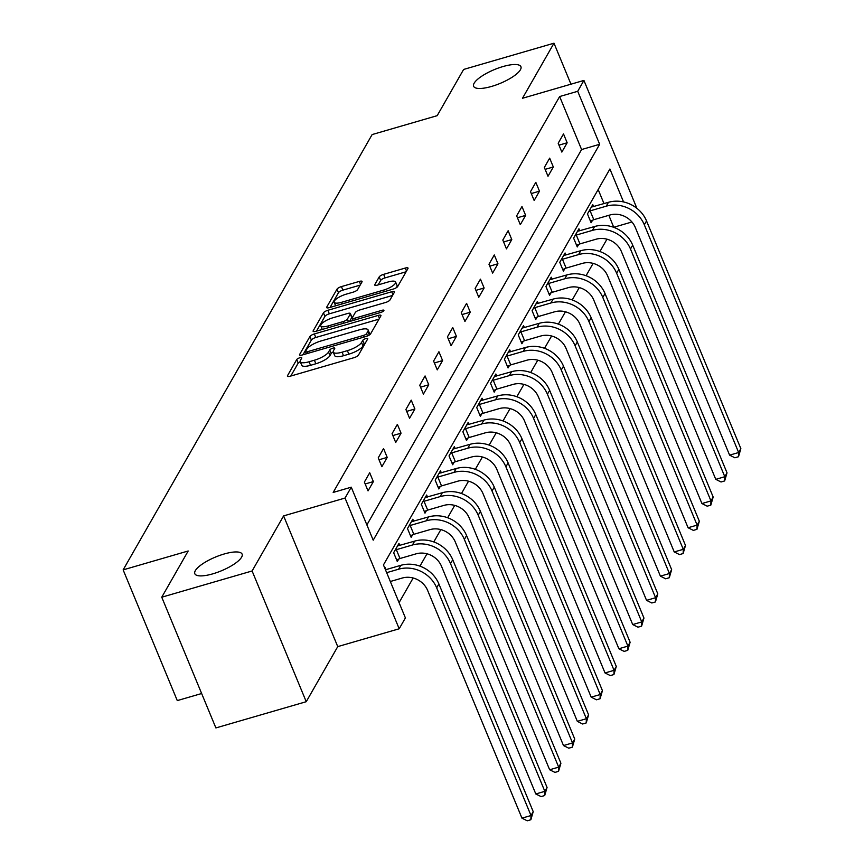 <?xml version="1.0" encoding="UTF-8"?>
<svg xmlns="http://www.w3.org/2000/svg" width="864" height="864" viewBox="0 0 864 864"><rect width="100%" height="100%" fill="white"/><g stroke="black" fill="none" stroke-linecap="round" stroke-linejoin="round"><path stroke-width="1.3" d="M333.234 352.091A2.743 0.799 -22.5 0 0 331.193 353.495L330.005 355.59A12.56 3.672 -22.5 0 1 315.857 363.755L310.543 365.31A12.56 3.672 -22.5 0 1 301.72 365.234L300.262 361.703A12.56 3.672 -22.5 0 1 300.51 360.202L301.709 358.106A2.743 0.799 -22.5 0 0 301.763 357.772A2.743 0.799 -22.5 0 0 299.84 357.761A2.743 0.799 -22.5 0 0 296.741 359.543L287.485 375.721A3.92 1.145 -22.5 0 0 287.41 376.196A3.92 1.145 -22.5 0 0 290.164 376.218L354.024 357.674A3.92 1.145 -22.5 0 0 358.441 355.115L367.697 338.936A2.743 0.799 -22.5 0 0 367.751 338.612A2.743 0.799 -22.5 0 0 365.818 338.591A2.743 0.799 -22.5 0 0 362.729 340.384L361.53 342.479A12.56 3.672 -22.5 0 1 347.393 350.644L342.068 352.188A12.56 3.672 -22.5 0 1 333.256 352.123A12.56 3.672 -22.5 0 1 333.504 350.611L334.703 348.516A2.743 0.799 -22.5 0 0 334.757 348.192A2.743 0.799 -22.5 0 0 332.824 348.181A2.743 0.799 -22.5 0 0 329.735 349.963L328.536 352.058A12.56 3.672 -22.5 0 1 314.399 360.223L309.074 361.768A12.56 3.672 -22.5 0 1 300.262 361.703A2.743 0.799 -22.5 0 0 298.21 363.074L290.79 376.034M365.418 342.911A2.743 0.799 -22.5 0 0 364.187 343.915L362.988 346.01L361.53 342.479M491.594 86.422A25.596 7.484 -22.5 0 0 520.916 66.69A25.596 7.484 -22.5 0 0 502.956 66.56A25.596 7.484 -22.5 0 0 473.623 86.281A25.596 7.484 -22.5 0 0 491.594 86.422M212.782 573.847A25.596 7.484 -22.5 0 0 242.104 554.126A25.596 7.484 -22.5 0 0 224.143 553.997A25.596 7.484 -22.5 0 0 194.821 573.718A25.596 7.484 -22.5 0 0 212.782 573.847M362.016 281.891A3.92 1.145 -22.5 0 0 362.092 281.416A3.92 1.145 -22.5 0 0 359.338 281.405L341.42 286.6A3.92 1.145 -22.5 0 0 337.003 289.159L326.722 307.12A3.92 1.145 -22.5 0 0 326.646 307.595A3.92 1.145 -22.5 0 0 329.4 307.616L393.26 289.073A3.92 1.145 -22.5 0 0 397.678 286.513L407.959 268.553A3.92 1.145 -22.5 0 0 408.035 268.078A3.92 1.145 -22.5 0 0 405.281 268.056L383.638 274.342A3.92 1.145 -22.5 0 0 379.22 276.89L374.825 284.58A3.92 1.145 -22.5 0 0 374.738 285.055A3.92 1.145 -22.5 0 0 377.492 285.077L388.228 281.956A10.498 3.067 -22.5 0 1 395.604 282.02A10.498 3.067 -22.5 0 1 383.573 290.11L341.528 302.314A10.498 3.067 -22.5 0 1 334.163 302.26A10.498 3.067 -22.5 0 1 346.194 294.17L353.192 292.14A3.92 1.145 -22.5 0 0 357.62 289.58L362.016 281.891M366.876 524.912L581.591 149.537L559.645 96.541L577.714 91.292L583.924 80.428L636.898 208.31M161.752 597.208L252.104 570.974L306.245 701.698L215.892 727.931L161.752 597.208L188.19 550.984L123.142 569.873L372.136 134.568L437.184 115.668L463.633 69.444L553.986 43.2L522.482 98.269L583.924 80.428M306.245 701.698L337.748 646.618L283.608 515.894L252.104 570.974M283.608 515.894L345.038 498.053L351.259 487.188L373.205 540.184L599.659 144.288L577.714 91.292M559.645 96.541L333.18 492.437L351.259 487.188M314.334 333.958A3.92 1.145 -22.5 0 0 309.917 336.517L299.635 354.478A3.92 1.145 -22.5 0 0 299.56 354.953A3.92 1.145 -22.5 0 0 302.314 354.974L366.174 336.431A3.92 1.145 -22.5 0 0 370.591 333.871L380.862 315.911A3.92 1.145 -22.5 0 0 380.948 315.436A3.92 1.145 -22.5 0 0 378.194 315.414L314.334 333.958L315.803 337.489A3.92 1.145 -22.5 0 0 311.375 340.049L302.951 354.791M313.178 330.804L323.46 312.833A3.92 1.145 -22.5 0 1 327.877 310.284L391.738 291.74A3.92 1.145 -22.5 0 1 394.492 291.751A3.92 1.145 -22.5 0 1 394.405 292.226L390.01 299.916A3.92 1.145 -22.5 0 1 385.592 302.476L359.694 309.992A3.92 1.145 -22.5 0 0 355.277 312.541L352.361 317.65A3.92 1.145 -22.5 0 0 352.285 318.114A3.92 1.145 -22.5 0 0 355.039 318.136L381.996 310.306A2.743 0.799 -22.5 0 1 383.929 310.327A2.743 0.799 -22.5 0 1 380.776 312.444L315.857 331.301A3.92 1.145 -22.5 0 1 313.103 331.279A3.92 1.145 -22.5 0 1 313.178 330.804L313.492 331.549M570.964 84.197L553.986 43.2M123.142 569.873L177.282 700.596L201.647 693.522M359.197 506.358L355.536 497.524M368.042 490.892L373.367 481.594L369.706 472.759L364.381 482.069L368.042 490.892M381.888 466.7L387.202 457.391L383.551 448.556L378.227 457.866L381.888 466.7M395.723 442.498L401.047 433.188L397.386 424.354L392.072 433.663L395.723 442.498M409.568 418.295L414.893 408.985L411.232 400.151L405.907 409.46L409.568 418.295M423.414 394.092L428.738 384.782L425.077 375.948L419.753 385.258L423.414 394.092M437.26 369.889L442.584 360.58L438.923 351.745L433.598 361.055L437.26 369.889M451.094 345.686L456.419 336.377L452.768 327.553L447.444 336.863L451.094 345.686M464.94 321.494L470.264 312.185L466.603 303.35L461.279 312.66L464.94 321.494M478.786 297.292L484.11 287.982L480.449 279.148L475.124 288.457L478.786 297.292M492.631 273.089L497.956 263.779L494.294 254.945L488.97 264.254L492.631 273.089M506.466 248.886L511.79 239.576L508.14 230.742L502.816 240.052L506.466 248.886M520.312 224.683L525.636 215.374L521.975 206.539L516.65 215.849L520.312 224.683M534.157 200.48L539.482 191.171L535.82 182.347L530.496 191.646L534.157 200.48M548.003 176.278L553.327 166.979L549.666 158.144L544.342 167.454L548.003 176.278M561.838 152.086L567.162 142.776L563.512 133.942L558.187 143.251L561.838 152.086M399.071 602.64L413.165 577.994M419.947 566.136L427.01 553.792M433.793 541.933L440.856 529.6M447.638 517.741L454.691 505.397M461.473 493.538L468.536 481.194M475.319 469.336L482.382 456.991M489.164 445.133L496.228 432.788M503.01 420.93L510.062 408.586M516.856 396.727L523.908 384.394M530.69 372.524L537.754 360.191M544.536 348.332L551.599 335.988M558.382 324.13L565.434 311.785M572.227 299.927L579.28 287.582M586.062 275.724L593.125 263.38M599.908 251.521L606.971 239.177M613.753 227.318L608.85 215.33M603.99 203.612L598.169 189.54M385.97 569.635L385.128 567.616L384.804 568.188M399.816 545.432L398.974 543.413L393.649 552.722L397.31 561.557L398.747 559.04M413.651 521.24L412.819 519.221L407.495 528.52L411.156 537.354L412.592 534.838M427.496 497.038L426.665 495.018L421.34 504.328L424.991 513.151L426.438 510.635M441.342 472.835L440.5 470.815L435.175 480.125L438.836 488.959L440.273 486.432M455.188 448.632L454.345 446.612L449.021 455.922L452.682 464.756L454.118 462.24M469.022 424.429L468.191 422.41L462.866 431.719L466.528 440.554L467.964 438.037M482.868 400.226L482.036 398.207L476.712 407.516L480.362 416.351L481.81 413.834M496.714 376.034L495.871 374.004L490.547 383.314L494.208 392.148L495.644 389.632M510.559 351.832L509.717 349.812L504.392 359.122L508.054 367.945L509.49 365.429M524.394 327.629L523.562 325.609L518.238 334.919L521.899 343.742L523.336 341.226M538.24 303.426L537.408 301.406L532.084 310.716L535.734 319.55L537.181 317.023M552.085 279.223L551.243 277.204L545.918 286.513L549.58 295.348L551.027 292.831M565.931 255.02L565.088 253.001L559.764 262.31L563.425 271.145L564.862 268.628M579.766 230.828L578.934 228.798L573.61 238.108L577.271 246.942L578.707 244.426M593.611 206.626L592.78 204.606L587.455 213.905L591.106 222.739L592.553 220.223M613.786 227.254L631.854 222.005M623.549 201.938L609.908 169.009L383.454 564.916L405.4 617.911L399.19 628.776L345.038 498.053M337.748 646.618L399.19 628.776M581.591 149.537L599.659 144.288M373.367 481.594L365.17 483.97M387.202 457.391L379.015 459.767M401.047 433.188L392.861 435.564M414.893 408.985L406.696 411.361M428.738 384.782L420.541 387.169M442.584 360.58L434.387 362.966M456.419 336.377L448.232 338.764M470.264 312.185L462.067 314.561M484.11 287.982L475.913 290.358M497.956 263.779L489.758 266.155M511.79 239.576L503.604 241.952M525.636 215.374L517.439 217.76M539.482 191.171L531.284 193.558M553.327 166.979L545.13 169.355M567.162 142.776L558.976 145.152M333.256 352.123L334.714 355.655A12.56 3.672 -22.5 0 0 343.526 355.72L342.068 352.188M362.988 346.01A12.56 3.672 -22.5 0 1 348.851 354.175L343.526 355.72M379.026 319.129L315.803 337.489M305.564 351.367A2.743 0.799 -22.5 0 0 305.51 351.691A2.743 0.799 -22.5 0 0 307.433 351.713L363.485 335.426A2.743 0.799 -22.5 0 0 366.584 333.644L367.848 331.43A12.56 3.672 -22.5 0 0 368.096 329.929A12.56 3.672 -22.5 0 0 359.273 329.864L320.965 340.988A12.56 3.672 -22.5 0 0 306.828 349.153L305.564 351.367M368.096 329.929L369.554 333.461A12.56 3.672 -22.5 0 1 369.306 334.973L369.252 335.059M316.494 331.117L324.929 316.364L323.46 312.833M392.569 295.456L329.346 313.816A3.92 1.145 -22.5 0 0 324.929 316.364M332.824 317.801A10.498 3.067 -22.5 0 0 320.792 325.89A10.498 3.067 -22.5 0 0 328.169 325.944L342.976 321.646A3.92 1.145 -22.5 0 0 347.393 319.086L350.309 313.988A3.92 1.145 -22.5 0 0 350.395 313.513A3.92 1.145 -22.5 0 0 347.63 313.492L332.824 317.801M320.792 325.89L322.261 329.422A10.498 3.067 -22.5 0 0 322.261 329.432M350.395 313.513L351.853 317.045A3.92 1.145 -22.5 0 1 351.778 317.52L349.477 321.527M335.621 305.791A10.498 3.067 -22.5 0 0 335.632 305.813L334.163 302.26M395.939 287.939A10.498 3.067 -22.5 0 0 397.062 285.552L395.604 282.02M406.112 271.771L385.106 277.873A3.92 1.145 -22.5 0 0 380.678 280.433L378.13 284.893M360.169 285.12L342.889 290.131A3.92 1.145 -22.5 0 0 338.472 292.691L330.037 307.433M390.323 581.504L402.257 578.038A19.991 17.885 29.8 0 1 427.648 590.458L521.964 818.154L531.004 815.53L436.676 587.833A29.992 26.827 -150.2 0 0 398.596 569.203L386.662 572.67M533.218 811.652L530.852 819.752L531.004 815.53L533.218 811.652L438.901 583.956A29.992 26.827 -150.2 0 0 400.82 565.326L385.463 569.786M530.852 819.752L527.245 820.8L521.964 818.154M400 558.511L416.102 553.835A19.991 17.885 29.8 0 1 441.493 566.255L535.81 793.962L544.838 791.338L450.522 563.63A29.992 26.827 -150.2 0 0 412.441 545L396.338 549.677L400 558.511L396.63 559.937M547.063 787.45L544.698 795.55L544.838 791.338L547.063 787.45L452.747 559.753A29.992 26.827 -150.2 0 0 414.655 541.123L397.537 545.94M395.086 550.206L396.338 549.677M544.698 795.55L541.08 796.597L535.81 793.962M413.834 534.308L429.948 529.632A19.991 17.885 29.8 0 1 455.328 542.052L549.644 769.759L558.684 767.135L464.368 539.428A29.992 26.827 -150.2 0 0 426.287 520.798L410.184 525.485L413.834 534.308L410.476 535.734M560.909 763.258L558.544 771.347L558.684 767.135L560.909 763.258L466.582 535.55A29.992 26.827 -150.2 0 0 428.501 516.92L411.372 521.737M408.931 526.003L410.184 525.485M558.544 771.347L554.926 772.394L549.644 769.759M427.68 510.106L443.783 505.429A19.991 17.885 29.8 0 1 469.174 517.849L563.49 745.556L572.53 742.932L478.213 515.225A29.992 26.827 -150.2 0 0 440.132 496.606L424.019 501.282L427.68 510.106L424.321 511.531M574.744 739.055L572.389 747.144L572.53 742.932L574.744 739.055L480.427 511.348A29.992 26.827 -150.2 0 0 442.346 492.718L425.218 497.534M422.777 501.8L424.019 501.282M572.389 747.144L568.771 748.192L563.49 745.556M441.526 485.914L457.628 481.237A19.991 17.885 29.8 0 1 483.019 493.646L577.336 721.354L586.375 718.729L492.048 491.022A29.992 26.827 -150.2 0 0 453.967 472.403L437.864 477.079L441.526 485.914L438.167 487.328M588.589 714.852L586.224 722.941L586.375 718.729L588.589 714.852L494.273 487.145A29.992 26.827 -150.2 0 0 456.192 468.526L439.063 473.332M436.622 477.608L437.864 477.079M586.224 722.941L582.617 724L577.336 721.354M455.371 461.711L471.474 457.034A19.991 17.885 29.8 0 1 496.865 469.444L591.181 697.151L600.21 694.526L505.894 466.819A29.992 26.827 -150.2 0 0 467.813 448.2L451.71 452.876L455.371 461.711L452.002 463.126M602.435 690.649L600.07 698.749L600.21 694.526L602.435 690.649L508.118 462.942A29.992 26.827 -150.2 0 0 470.038 444.323L452.909 449.129M450.457 453.406L451.71 452.876M600.07 698.749L596.462 699.797L591.181 697.151M469.206 437.508L485.32 432.832A19.991 17.885 29.8 0 1 510.7 445.252L605.027 672.948L614.056 670.324L519.739 442.627A29.992 26.827 -150.2 0 0 481.658 423.997L465.556 428.674L469.206 437.508L465.847 438.923M616.28 666.446L613.915 674.546L614.056 670.324L616.28 666.446L521.953 438.739A29.992 26.827 -150.2 0 0 483.872 420.12L466.744 424.926M464.303 429.203L465.556 428.674M613.915 674.546L610.297 675.594L605.027 672.948M483.052 413.305L499.154 408.629A19.991 17.885 29.8 0 1 524.545 421.049L618.862 648.745L627.901 646.121L533.585 418.424A29.992 26.827 -150.2 0 0 495.504 399.794L479.39 404.471L483.052 413.305L479.693 414.72M630.115 642.244L627.761 650.344L627.901 646.121L630.115 642.244L535.799 414.547A29.992 26.827 -150.2 0 0 497.718 395.917L480.589 400.723M478.148 405L479.39 404.471M627.761 650.344L624.143 651.391L618.862 648.745M496.897 389.102L513 384.426A19.991 17.885 29.8 0 1 538.391 396.846L632.707 624.553L641.747 621.929L547.42 394.222A29.992 26.827 -150.2 0 0 509.339 375.592L493.236 380.268L496.897 389.102L493.538 390.528M643.961 618.052L641.596 626.141L641.747 621.929L643.961 618.052L549.644 390.344A29.992 26.827 -150.2 0 0 511.564 371.714L494.435 376.531M491.994 380.797L493.236 380.268M641.596 626.141L637.988 627.188L632.707 624.553M510.743 364.9L526.846 360.223A19.991 17.885 29.8 0 1 552.236 372.643L646.553 600.35L655.582 597.726L561.265 370.019A29.992 26.827 -150.2 0 0 523.184 351.4L507.082 356.076L510.743 364.9L507.384 366.325M657.806 593.849L655.441 601.938L655.582 597.726L657.806 593.849L563.49 366.142A29.992 26.827 -150.2 0 0 525.409 347.512L508.28 352.328M505.829 356.594L507.082 356.076M655.441 601.938L651.834 602.986L646.553 600.35M524.578 340.708L540.691 336.031A19.991 17.885 29.8 0 1 566.071 348.44L660.398 576.148L669.427 573.523L575.111 345.816A29.992 26.827 -150.2 0 0 537.03 327.197L520.927 331.873L524.578 340.708L521.219 342.122M671.652 569.646L669.287 577.735L669.427 573.523L671.652 569.646L577.325 341.939A29.992 26.827 -150.2 0 0 539.244 323.32L522.115 328.126M519.674 332.402L520.927 331.873M669.287 577.735L665.669 578.794L660.398 576.148M538.423 316.505L554.526 311.828A19.991 17.885 29.8 0 1 579.917 324.238L674.233 551.945L683.273 549.32L588.956 321.613A29.992 26.827 -150.2 0 0 550.876 302.994L534.762 307.67L538.423 316.505L535.064 317.92M685.487 545.443L683.132 553.543L683.273 549.32L685.487 545.443L591.17 317.736A29.992 26.827 -150.2 0 0 553.09 299.117L535.961 303.923M533.52 308.2L534.762 307.67M683.132 553.543L679.514 554.591L674.233 551.945M552.269 292.302L568.372 287.626A19.991 17.885 29.8 0 1 593.762 300.046L688.079 527.742L697.118 525.118L602.791 297.421A29.992 26.827 -150.2 0 0 564.71 278.791L548.608 283.468L552.269 292.302L548.91 293.717M699.332 521.24L696.967 529.34L697.118 525.118L699.332 521.24L605.016 293.533A29.992 26.827 -150.2 0 0 566.935 274.914L549.806 279.72M547.366 283.997L548.608 283.468M696.967 529.34L693.36 530.388L688.079 527.742M566.114 268.099L582.217 263.423A19.991 17.885 29.8 0 1 607.608 275.843L701.924 503.539L710.953 500.915L616.637 273.218A29.992 26.827 -150.2 0 0 578.556 254.588L562.453 259.265L566.114 268.099L562.756 269.514M713.178 497.038L710.813 505.138L710.953 500.915L713.178 497.038L618.862 269.341A29.992 26.827 -150.2 0 0 580.781 250.711L563.652 255.517M561.211 259.794L562.453 259.265M710.813 505.138L707.206 506.185L701.924 503.539M579.949 243.896L596.063 239.22A19.991 17.885 29.8 0 1 621.443 251.64L715.77 479.347L724.799 476.723L630.482 249.016A29.992 26.827 -150.2 0 0 592.402 230.386L576.299 235.062L579.949 243.896L576.59 245.322M727.024 472.835L724.658 480.935L724.799 476.723L727.024 472.835L632.696 245.138A29.992 26.827 -150.2 0 0 594.616 226.508L577.498 231.325M575.046 235.591L576.299 235.062M724.658 480.935L721.04 481.982L715.77 479.347M593.795 219.694L609.898 215.017A19.991 17.885 29.8 0 1 635.288 227.437L729.605 455.144L738.644 452.52L644.328 224.813A29.992 26.827 -150.2 0 0 606.247 206.183L590.134 210.87L593.795 219.694L590.436 221.119M740.858 448.643L738.504 456.732L738.644 452.52L740.858 448.643L646.542 220.936A29.992 26.827 -150.2 0 0 608.461 202.306L591.332 207.122M588.892 211.388L590.134 210.87M738.504 456.732L734.886 457.78L729.605 455.144M298.21 363.074L296.741 359.543M364.187 343.915L362.729 340.384M331.193 353.495L329.735 349.963M310.543 365.31L309.074 361.768M315.857 363.755L314.399 360.223M330.005 355.59L328.536 352.058M348.851 354.175L347.393 350.644M287.798 376.477L287.485 375.721M379.436 318.416L378.194 315.414M299.948 355.234L299.635 354.478M311.375 340.049L309.917 336.517M308.092 353.3L307.433 351.713M364.144 337.014L363.485 335.426M367.535 335.945L366.584 333.644M369.306 334.973L367.848 331.43M329.346 313.816L327.877 310.284M392.98 294.732L391.738 291.74M355.698 319.723L355.039 318.136M382.568 311.699L381.996 310.306M328.817 327.532L328.169 325.944M343.634 323.233L342.976 321.646M348.516 321.808L347.393 319.086M351.778 317.52L350.309 313.988M342.187 303.901L341.528 302.314M384.232 291.697L383.573 290.11M375.127 285.336L374.825 284.58M380.678 280.433L379.22 276.89M385.106 277.873L383.638 274.342M406.523 271.058L405.281 268.056M327.035 307.876L326.722 307.12M338.472 292.691L337.003 289.159M342.889 290.131L341.42 286.6M360.58 284.396L359.338 281.405M398.596 569.203L400.82 565.326M436.676 587.833L438.901 583.956M412.441 545L414.655 541.123M450.522 563.63L452.747 559.753M426.287 520.798L428.501 516.92M464.368 539.428L466.582 535.55M440.132 496.606L442.346 492.718M478.213 515.225L480.427 511.348M453.967 472.403L456.192 468.526M492.048 491.022L494.273 487.145M467.813 448.2L470.038 444.323M505.894 466.819L508.118 462.942M481.658 423.997L483.872 420.12M519.739 442.627L521.953 438.739M495.504 399.794L497.718 395.917M533.585 418.424L535.799 414.547M509.339 375.592L511.564 371.714M547.42 394.222L549.644 390.344M523.184 351.4L525.409 347.512M561.265 370.019L563.49 366.142M537.03 327.197L539.244 323.32M575.111 345.816L577.325 341.939M550.876 302.994L553.09 299.117M588.956 321.613L591.17 317.736M564.71 278.791L566.935 274.914M602.791 297.421L605.016 293.533M578.556 254.588L580.781 250.711M616.637 273.218L618.862 269.341M592.402 230.386L594.616 226.508M630.482 249.016L632.696 245.138M606.247 206.183L608.461 202.306M644.328 224.813L646.542 220.936M306.374 353.797L305.51 351.691M353.246 320.436L352.285 318.114"/></g></svg>
